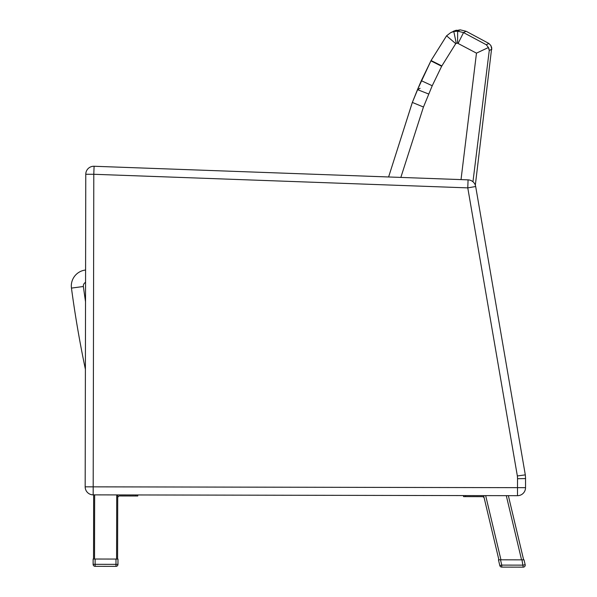 <?xml version="1.0" encoding="UTF-8"?>
<svg xmlns="http://www.w3.org/2000/svg" width="597" height="597" viewBox="0 0 597 597"><rect width="100%" height="100%" fill="white"/><g stroke="black" fill="none" stroke-linecap="round" stroke-linejoin="round"><path stroke-width="0.9" d="M75.662 316.694L75.879 318.044M488.436 47.529L489.13 49.514L488.436 47.529M454.205 30.902L460.242 29.85L466.123 31.268L488.876 43.454L490.868 45.536L491.719 47.738L475.331 185.174M489.085 49.312L488.727 48.156M85.401 369.342A1123.315 1123.315 0 0 1 71.453 288.097A1123.315 1123.315 0 0 0 85.401 369.342M85.587 270.023A16.037 16.037 0 0 0 71.453 288.097L83.371 286.5A4.007 4.007 0 0 1 85.565 282.374M472.958 181.757L489.256 50.529L488.428 47.514L486.294 44.76L463.533 32.589L457.653 31.163L453.802 31.514L450.668 32.656L446.571 35.82L431.071 60.536L417.497 89.632L412.258 102.647L388.602 176.973L412.348 102.43L423.467 107.02L412.348 102.43L417.497 89.632L420.094 88.289M453.899 32.007L453.802 31.514L456.392 30.193L453.802 31.514L456.272 43.312L457.593 43.2L457.653 31.171L460.138 29.902M486.294 44.76L488.876 43.454L490.868 45.536L491.838 49.223L489.256 50.529M466.123 31.268L463.533 32.589L466.123 31.268M451.996 32.066L456.392 30.193L453.25 31.342M457.593 43.2L476.473 53.148L488.428 47.514M423.467 107.02L432.228 85.744L441.646 66.267L455.735 43.641L446.571 35.82L450.638 32.678L446.571 35.82L431.064 60.536L421.318 80.685L412.348 102.43M458.13 43.335L463.533 32.589M517.532 478.704L517.495 495.682A8.022 8.022 0 0 0 525.532 487.674L85.17 486.831A8.022 8.022 0 0 0 93.177 494.868L93.789 174.279L85.774 174.264L85.17 486.831A8.022 8.022 0 0 0 93.177 494.868L517.495 495.682A8.022 8.022 0 0 0 525.532 487.674L525.547 478.593A52.297 52.297 0 0 0 525.308 474.876L475.682 186.518L467.779 187.876L468.07 179.861L94.087 166.264L93.789 174.279L467.779 187.876L517.353 475.951L525.308 474.876L517.353 475.951A44.282 44.282 0 0 1 517.532 478.704L525.159 478.593M475.682 186.518A8.022 8.022 0 0 0 468.07 179.861M94.087 166.264A8.022 8.022 0 0 0 85.774 174.264M119.713 495.958A2.007 2.007 0 0 0 117.706 497.958A2.007 2.007 0 0 1 119.713 495.958L137.758 495.995L137.758 494.95M118.676 494.913A2.007 2.007 0 0 0 117.713 495.159M93.654 494.868L93.528 559.023M117.587 559.068L117.713 494.913M115.967 566.366L95.117 566.329L95.124 564.322L93.117 564.314A2.007 2.007 0 0 0 95.117 566.329A2.007 2.007 0 0 1 93.117 564.314L93.125 559.023L117.99 559.076L117.975 564.366L115.975 564.359L115.967 566.366A2.007 2.007 0 0 0 117.975 564.366M523.636 559.852L508.353 495.667L523.636 559.852M498.891 559.807L483.637 495.711A2.007 2.007 0 0 0 483.018 495.614M482.279 496.659A2.007 2.007 0 0 1 484.227 498.197A2.007 2.007 0 0 0 482.279 496.659L465.563 496.622L465.563 495.585M463.563 495.577L463.556 496.622L465.563 496.622M484.227 498.197L484.771 500.495M525.166 564.68L523.211 565.143L501.771 565.105L501.764 567.105A2.007 2.007 0 0 1 499.816 565.568A2.007 2.007 0 0 0 501.764 567.105A2.007 2.007 0 0 1 499.816 565.568A2.007 2.007 0 0 0 501.764 567.105A2.007 2.007 0 0 1 499.816 565.568A2.007 2.007 0 0 0 501.764 567.105A2.007 2.007 0 0 1 499.816 565.568A2.007 2.007 0 0 0 501.764 567.105L523.211 567.15A2.007 2.007 0 0 0 525.166 564.68L524.017 559.852L500.51 559.807L501.771 565.105L499.816 565.568L498.45 559.807L500.51 559.807M521.957 559.852L523.211 567.15M85.528 301.746A1111.286 1111.286 0 0 1 83.371 286.5M476.473 53.148L461.026 179.607M400.841 177.421L423.37 107.259M428.698 94.02L417.497 89.632L421.318 80.685L431.064 60.536L441.825 65.924M432.228 85.744L421.318 80.685M441.646 66.267L430.907 60.857M455.735 43.641L456.272 43.312M135.758 494.95L135.75 495.988M94.527 559.031L94.654 494.868M116.706 494.913L116.587 559.068M115.982 559.068L115.975 564.359L95.124 564.322L95.132 559.031M506.293 495.659L521.569 559.852M500.95 559.807L485.674 495.622M451.325 32.32L456.392 30.193L453.504 31.216M453.586 31.178L454.101 30.947M450.631 32.678L446.571 35.82L450.638 32.678"/></g></svg>
